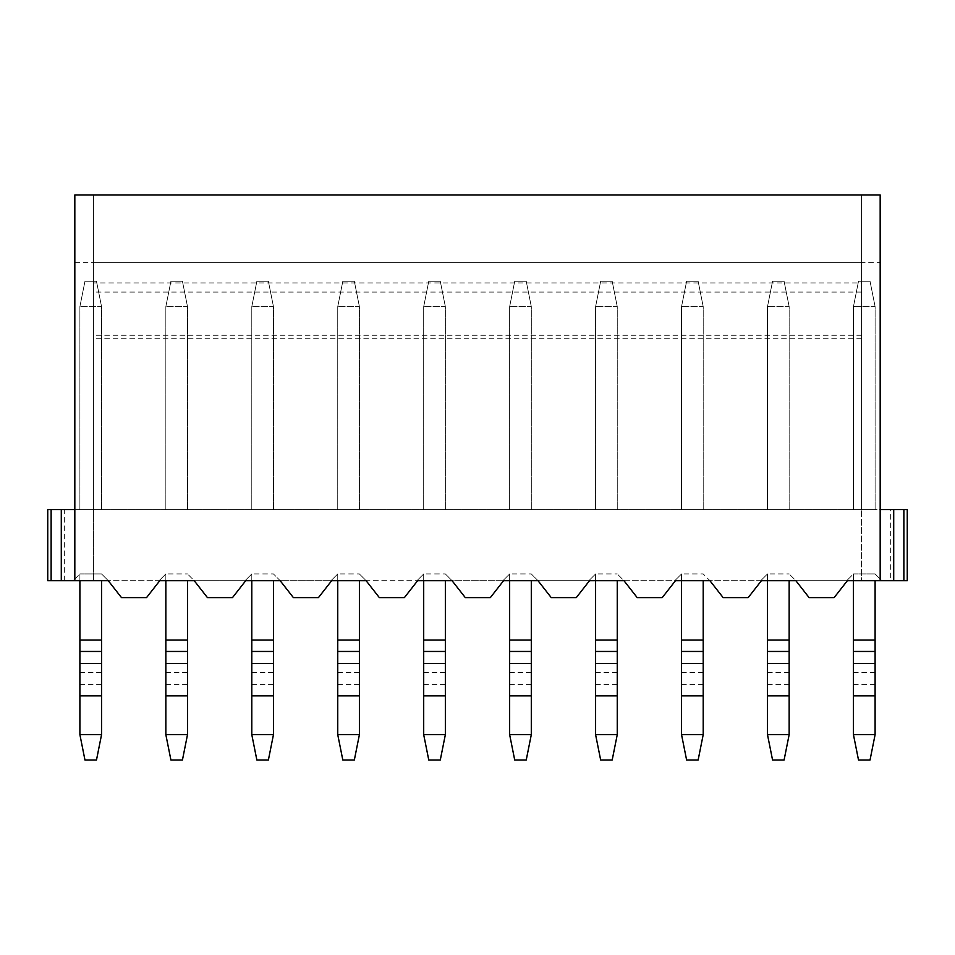 <?xml version="1.0" encoding="UTF-8"?>
<svg xmlns="http://www.w3.org/2000/svg" width="955" height="955" viewBox="0 0 955 955"><rect width="100%" height="100%" fill="white"/><g stroke="black" fill="none" stroke-linecap="round" stroke-linejoin="round"><path stroke-width="0.72" stroke-dasharray="4.78 3.58" d="M64.665 580.712L64.665 509.648L47.75 509.648L47.75 580.712L907.25 580.712L907.25 509.648L890.335 509.648L890.335 580.712M795.873 580.712L809.1 597.627L795.873 580.712L809.1 597.627L834.133 597.627L809.1 597.627L834.133 597.627L847.36 580.712L834.133 597.627L847.36 580.712L795.873 580.712L789.152 573.943L795.921 580.712L709.923 580.712L703.202 573.943L709.971 580.712L623.973 580.712L617.252 573.943L624.021 580.712L538.023 580.712L531.302 573.943L538.071 580.712L452.073 580.712L445.352 573.943L452.121 580.712L366.123 580.712L359.402 573.943L366.171 580.712L280.173 580.712L273.452 573.943L280.221 580.712L194.223 580.712L187.502 573.943L194.271 580.712L108.273 580.712L121.5 597.627L108.273 580.712L121.5 597.627L146.533 597.627L121.5 597.627L146.533 597.627L159.76 580.712M881.871 580.712L846.679 580.712L881.871 580.712L875.102 573.943L881.871 580.712M789.152 580.712L767.498 580.712L767.498 573.943L760.729 580.712L767.498 573.943L789.152 573.943L767.498 573.943L767.498 734.67L772.571 760.049L784.079 760.049L789.152 734.67L789.152 580.712M703.202 580.712L681.548 580.712L681.548 573.943L674.779 580.712L681.548 573.943L703.202 573.943L681.548 573.943L681.548 734.67L686.621 760.049L698.129 760.049L703.202 734.67L703.202 580.712M617.252 580.712L595.598 580.712L595.598 573.943L588.829 580.712L595.598 573.943L617.252 573.943L595.598 573.943L595.598 734.67L600.671 760.049L612.179 760.049L617.252 734.67L617.252 580.712M531.302 580.712L509.648 580.712L509.648 573.943L502.879 580.712L509.648 573.943L531.302 573.943L509.648 573.943L509.648 734.67L514.721 760.049L526.229 760.049L531.302 734.67L531.302 580.712M445.352 580.712L423.698 580.712L423.698 573.943L416.929 580.712L423.698 573.943L445.352 573.943L423.698 573.943L423.698 734.67L428.771 760.049L440.279 760.049L445.352 734.67L445.352 580.712M359.402 580.712L337.748 580.712L337.748 573.943L330.979 580.712L337.748 573.943L359.402 573.943L337.748 573.943L337.748 734.67L342.821 760.049L354.329 760.049L359.402 734.67L359.402 580.712M273.452 580.712L251.798 580.712L251.798 573.943L245.029 580.712L251.798 573.943L273.452 573.943L251.798 573.943L251.798 734.67L256.871 760.049L268.379 760.049L273.452 734.67L273.452 580.712M187.502 580.712L165.848 580.712L165.848 573.943L159.079 580.712L165.848 573.943L187.502 573.943L165.848 573.943L165.848 734.67L170.921 760.049L182.429 760.049L187.502 734.67L187.502 580.712M108.321 580.712L73.129 580.712L108.321 580.712L101.552 573.943L108.321 580.712M79.898 640.029L79.898 734.67L84.971 760.049L96.479 760.049L101.552 734.67L101.552 640.029L79.898 640.029L79.898 573.943L73.129 580.712L79.898 573.943L101.552 573.943L79.898 573.943L79.898 580.712M853.448 640.029L853.448 734.67L858.521 760.049L870.029 760.049L875.102 734.67L875.102 640.029L853.448 640.029L853.448 573.943L846.679 580.712L853.448 573.943L875.102 573.943L853.448 573.943L853.448 580.712M64.665 509.648L74.824 509.648L74.824 580.712L74.824 509.648L93.435 509.648L93.435 580.712L93.435 194.951L861.565 194.951L861.565 580.712L861.565 509.648L890.335 509.648M93.435 282.931L93.435 194.951L861.565 194.951L861.565 509.648L93.435 509.648L93.435 282.931L861.565 282.931M761.41 580.712L748.183 597.627L723.15 597.627L709.923 580.712L723.15 597.627L748.183 597.627L761.41 580.712L748.183 597.627L723.15 597.627L709.923 580.712M675.46 580.712L662.233 597.627L637.2 597.627L623.973 580.712L637.2 597.627L662.233 597.627L675.46 580.712L662.233 597.627L637.2 597.627L623.973 580.712M589.51 580.712L576.283 597.627L551.25 597.627L538.023 580.712L551.25 597.627L576.283 597.627L589.51 580.712L576.283 597.627L551.25 597.627L538.023 580.712M503.56 580.712L490.333 597.627L465.3 597.627L452.073 580.712L465.3 597.627L490.333 597.627L503.56 580.712L490.333 597.627L465.3 597.627L452.073 580.712M417.61 580.712L404.383 597.627L379.35 597.627L366.123 580.712L379.35 597.627L404.383 597.627L417.61 580.712L404.383 597.627L379.35 597.627L366.123 580.712M331.66 580.712L318.433 597.627L293.4 597.627L280.173 580.712L293.4 597.627L318.433 597.627L331.66 580.712L318.433 597.627L293.4 597.627L280.173 580.712M245.71 580.712L232.483 597.627L207.45 597.627L194.223 580.712L207.45 597.627L232.483 597.627L245.71 580.712L232.483 597.627L207.45 597.627L194.223 580.712M893.713 509.648L893.713 580.712M880.176 509.648L880.176 194.951L74.824 194.951L74.824 509.648L880.176 509.648L880.176 580.712M74.824 509.648L74.824 580.712M61.287 509.648L61.287 580.712M853.448 509.648L875.102 509.648L853.448 509.648L853.448 306.615L853.448 509.648M767.498 509.648L789.152 509.648L767.498 509.648L767.498 306.615L767.498 509.648M681.548 509.648L703.202 509.648L681.548 509.648L681.548 306.615L681.548 509.648M595.598 509.648L617.252 509.648L595.598 509.648L595.598 306.615L595.598 509.648M509.648 509.648L531.302 509.648L509.648 509.648L509.648 306.615L509.648 509.648M423.698 509.648L445.352 509.648L423.698 509.648L423.698 306.615L423.698 509.648M337.748 509.648L359.402 509.648L337.748 509.648L337.748 306.615L337.748 509.648M251.798 509.648L273.452 509.648L251.798 509.648L251.798 306.615L251.798 509.648M165.848 509.648L187.502 509.648L165.848 509.648L165.848 306.615L165.848 509.648M79.898 509.648L101.552 509.648L79.898 509.648L79.898 306.615L79.898 509.648M861.565 262.625L93.435 262.625M861.565 338.762L93.435 338.762M861.565 335.265L93.435 335.265M861.565 292.063L93.435 292.063M74.824 262.625L880.176 262.625M875.102 640.029L875.102 580.712M101.552 640.029L101.552 580.712M875.102 509.648L875.102 306.615L853.448 306.615L875.102 306.615L870.029 281.236L858.521 281.236L853.448 306.615L858.521 281.236L870.029 281.236L875.102 306.615L875.102 509.648M789.152 509.648L789.152 306.615L767.498 306.615L789.152 306.615L784.079 281.236L772.571 281.236L767.498 306.615L772.571 281.236L784.079 281.236L789.152 306.615L789.152 509.648M703.202 509.648L703.202 306.615L681.548 306.615L703.202 306.615L698.129 281.236L686.621 281.236L681.548 306.615L686.621 281.236L698.129 281.236L703.202 306.615L703.202 509.648M617.252 509.648L617.252 306.615L595.598 306.615L617.252 306.615L612.179 281.236L600.671 281.236L595.598 306.615L600.671 281.236L612.179 281.236L617.252 306.615L617.252 509.648M531.302 509.648L531.302 306.615L509.648 306.615L531.302 306.615L526.229 281.236L514.721 281.236L509.648 306.615L514.721 281.236L526.229 281.236L531.302 306.615L531.302 509.648M445.352 509.648L445.352 306.615L423.698 306.615L445.352 306.615L440.279 281.236L428.771 281.236L423.698 306.615L428.771 281.236L440.279 281.236L445.352 306.615L445.352 509.648M359.402 509.648L359.402 306.615L337.748 306.615L359.402 306.615L354.329 281.236L342.821 281.236L337.748 306.615L342.821 281.236L354.329 281.236L359.402 306.615L359.402 509.648M273.452 509.648L273.452 306.615L251.798 306.615L273.452 306.615L268.379 281.236L256.871 281.236L251.798 306.615L256.871 281.236L268.379 281.236L273.452 306.615L273.452 509.648M187.502 509.648L187.502 306.615L165.848 306.615L187.502 306.615L182.429 281.236L170.921 281.236L165.848 306.615L170.921 281.236L182.429 281.236L187.502 306.615L187.502 509.648M101.552 509.648L101.552 306.615L79.898 306.615L101.552 306.615L96.479 281.236L84.971 281.236L79.898 306.615L84.971 281.236L96.479 281.236L101.552 306.615L101.552 509.648M875.102 734.67L853.448 734.67M789.152 734.67L767.498 734.67M703.202 734.67L681.548 734.67M617.252 734.67L595.598 734.67M531.302 734.67L509.648 734.67M445.352 734.67L423.698 734.67M359.402 734.67L337.748 734.67M273.452 734.67L251.798 734.67M187.502 734.67L165.848 734.67M101.552 734.67L79.898 734.67M789.152 640.029L767.498 640.029M703.202 640.029L681.548 640.029M617.252 640.029L595.598 640.029M531.302 640.029L509.648 640.029M445.352 640.029L423.698 640.029M359.402 640.029L337.748 640.029M273.452 640.029L251.798 640.029M187.502 640.029L165.848 640.029M853.448 695.861L875.102 695.861M853.448 684.413L875.102 684.413M853.448 672.392L875.102 672.392M767.498 695.861L789.152 695.861M767.498 684.413L789.152 684.413M767.498 672.392L789.152 672.392M681.548 695.861L703.202 695.861M681.548 684.413L703.202 684.413M681.548 672.392L703.202 672.392M595.598 695.861L617.252 695.861M595.598 684.413L617.252 684.413M595.598 672.392L617.252 672.392M509.648 695.861L531.302 695.861M509.648 684.413L531.302 684.413M509.648 672.392L531.302 672.392M423.698 695.861L445.352 695.861M423.698 684.413L445.352 684.413M423.698 672.392L445.352 672.392M337.748 695.861L359.402 695.861M337.748 684.413L359.402 684.413M337.748 672.392L359.402 672.392M251.798 695.861L273.452 695.861M251.798 684.413L273.452 684.413M251.798 672.392L273.452 672.392M165.848 695.861L187.502 695.861M165.848 684.413L187.502 684.413M165.848 672.392L187.502 672.392M79.898 695.861L101.552 695.861M79.898 684.413L101.552 684.413M79.898 672.392L101.552 672.392"/><path stroke-width="1.43" d="M893.713 580.712L893.713 509.648L907.25 509.648L907.25 580.712L847.36 580.712L834.133 597.627L809.1 597.627L795.873 580.712L761.41 580.712L767.498 580.712L767.498 640.029L789.152 640.029L789.152 734.67L784.079 760.049L772.571 760.049L767.498 734.67L767.498 640.029M703.202 640.029L703.202 580.712L709.923 580.712L675.46 580.712L681.548 580.712L681.548 640.029L703.202 640.029L703.202 734.67L698.129 760.049L686.621 760.049L681.548 734.67L681.548 640.029M617.252 640.029L617.252 580.712L623.973 580.712L589.51 580.712L595.598 580.712L595.598 640.029L617.252 640.029L617.252 734.67L612.179 760.049L600.671 760.049L595.598 734.67L595.598 640.029M531.302 640.029L531.302 580.712L538.023 580.712L503.56 580.712L509.648 580.712L509.648 640.029L531.302 640.029L531.302 734.67L526.229 760.049L514.721 760.049L509.648 734.67L509.648 640.029M445.352 640.029L445.352 580.712L452.073 580.712L417.61 580.712L423.698 580.712L423.698 640.029L445.352 640.029L445.352 734.67L440.279 760.049L428.771 760.049L423.698 734.67L423.698 640.029M359.402 640.029L359.402 580.712L366.123 580.712L331.66 580.712L337.748 580.712L337.748 640.029L359.402 640.029L359.402 734.67L354.329 760.049L342.821 760.049L337.748 734.67L337.748 640.029M273.452 640.029L273.452 580.712L280.173 580.712L245.71 580.712L251.798 580.712L251.798 640.029L273.452 640.029L273.452 734.67L268.379 760.049L256.871 760.049L251.798 734.67L251.798 640.029M187.502 640.029L187.502 580.712L194.223 580.712L159.76 580.712L165.848 580.712L165.848 640.029L187.502 640.029L187.502 734.67L182.429 760.049L170.921 760.049L165.848 734.67L165.848 640.029M159.76 580.712L146.533 597.627L121.5 597.627L108.273 580.712L47.75 580.712L47.75 509.648L51.128 509.648L51.128 580.712M795.873 580.712L789.152 580.712L789.152 640.029M893.713 509.648L880.176 509.648M74.824 580.712L74.824 194.951L880.176 194.951L880.176 580.712M194.223 580.712L207.45 597.627L232.483 597.627L245.71 580.712M280.173 580.712L293.4 597.627L318.433 597.627L331.66 580.712M366.123 580.712L379.35 597.627L404.383 597.627L417.61 580.712M452.073 580.712L465.3 597.627L490.333 597.627L503.56 580.712M538.023 580.712L551.25 597.627L576.283 597.627L589.51 580.712M623.973 580.712L637.2 597.627L662.233 597.627L675.46 580.712M709.923 580.712L723.15 597.627L748.183 597.627L761.41 580.712M74.824 509.648L61.287 509.648L61.287 580.712M61.287 509.648L51.128 509.648M875.102 640.029L875.102 734.67L870.029 760.049L858.521 760.049L853.448 734.67L853.448 640.029L875.102 640.029L875.102 580.712M853.448 580.712L853.448 640.029M101.552 640.029L101.552 734.67L96.479 760.049L84.971 760.049L79.898 734.67L79.898 640.029L101.552 640.029L101.552 580.712M79.898 580.712L79.898 640.029M853.448 734.67L875.102 734.67M767.498 734.67L789.152 734.67M681.548 734.67L703.202 734.67M595.598 734.67L617.252 734.67M509.648 734.67L531.302 734.67M423.698 734.67L445.352 734.67M337.748 734.67L359.402 734.67M251.798 734.67L273.452 734.67M165.848 734.67L187.502 734.67M79.898 734.67L101.552 734.67M903.872 509.648L903.872 580.712M853.448 651.465L875.102 651.465M853.448 663.498L875.102 663.498M853.448 695.861L875.102 695.861M767.498 651.465L789.152 651.465M767.498 663.498L789.152 663.498M767.498 695.861L789.152 695.861M681.548 651.465L703.202 651.465M681.548 663.498L703.202 663.498M681.548 695.861L703.202 695.861M595.598 651.465L617.252 651.465M595.598 663.498L617.252 663.498M595.598 695.861L617.252 695.861M509.648 651.465L531.302 651.465M509.648 663.498L531.302 663.498M509.648 695.861L531.302 695.861M423.698 651.465L445.352 651.465M423.698 663.498L445.352 663.498M423.698 695.861L445.352 695.861M337.748 651.465L359.402 651.465M337.748 663.498L359.402 663.498M337.748 695.861L359.402 695.861M251.798 651.465L273.452 651.465M251.798 663.498L273.452 663.498M251.798 695.861L273.452 695.861M165.848 651.465L187.502 651.465M165.848 663.498L187.502 663.498M165.848 695.861L187.502 695.861M79.898 651.465L101.552 651.465M79.898 663.498L101.552 663.498M79.898 695.861L101.552 695.861"/></g></svg>
